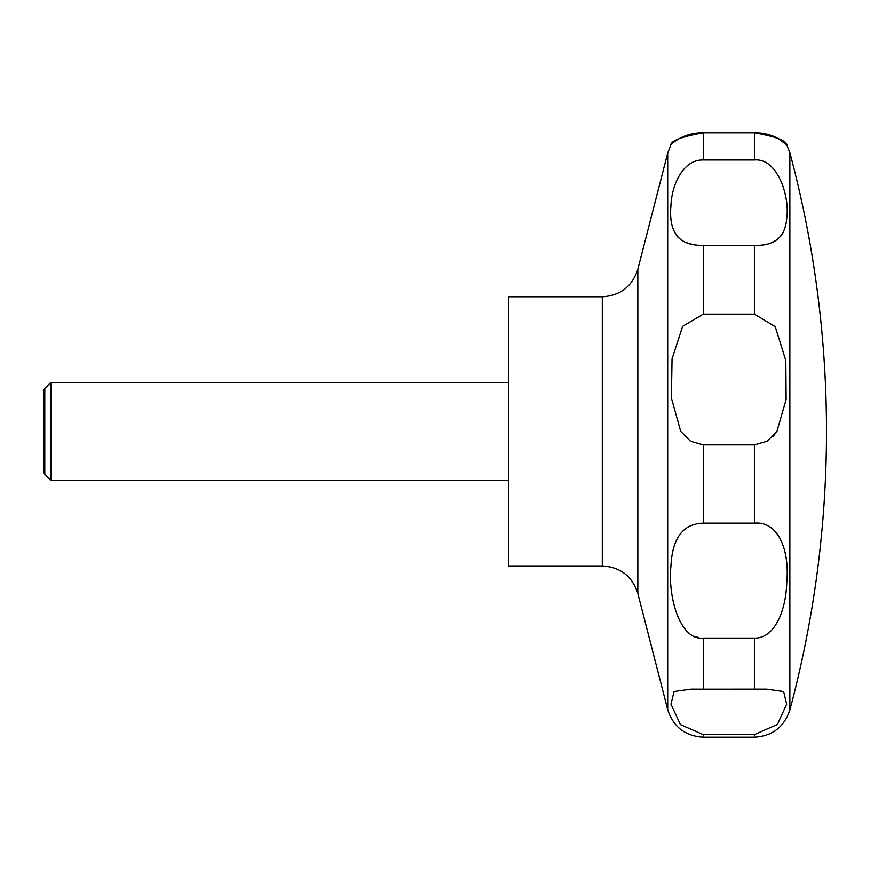 <?xml version="1.0" encoding="UTF-8"?>
<svg xmlns="http://www.w3.org/2000/svg" width="870" height="870" viewBox="0 0 870 870"><rect width="100%" height="100%" fill="white"/><g stroke="black" fill="none" stroke-linecap="round" stroke-linejoin="round"><path stroke-width="1.3" d="M508.406 296.779L508.406 565.935L602.29 565.935L602.29 296.779L508.406 296.779M50.841 382.419L50.841 480.294L44.783 474.237L44.783 388.477L50.841 382.419L508.406 382.419M680.71 431.357L671.401 397.992L672.053 358.853L682.645 326.337L703.254 314.135L754.42 314.135L775.246 326.652L785.827 360.582L786.132 399.46L776.953 431.357L767.264 441.188L754.42 444.885L703.254 444.885L690.562 441.275L680.71 431.357M703.254 245.307C679.339 246.036 668.562 232.888 670.933 205.875C671.749 183.896 683.581 159.34 703.254 159.971L754.42 159.971C777.475 157.72 789.971 196.544 786.741 218.065C785.393 237.021 774.615 246.101 754.42 245.307L703.254 245.307L703.254 314.135M754.42 159.971L754.42 132.784C776.986 132.49 788.47 146.454 786.937 145.192C786.817 140.755 775.975 136.612 754.42 132.784L703.254 132.784C680.764 132.468 669.171 146.454 670.737 145.192C670.846 140.755 681.688 136.623 703.254 132.784L703.254 159.971M677.045 236.401L681.634 240.337M685.614 242.349L691.128 244.046M772.06 242.349L776.029 240.337M780.694 236.325L783.294 232.377M774.974 170.52L774.115 169.519M778.182 138.395L786.958 145.214L789.873 152.718L789.873 709.996A1078.289 1078.289 0 0 0 789.873 152.718M44.783 474.237L43.5 472.018L43.5 390.695L44.783 388.477M703.254 523.153L754.42 523.153C777.649 520.967 789.927 549.057 786.741 582.9C785.882 611.643 774.061 638.808 754.42 638.123L703.254 638.123C680.025 640.755 667.747 596.94 670.933 566.207C672.314 538.084 683.08 523.74 703.254 523.153L703.254 444.885M703.254 689.214L766.644 689.17L783.652 691.574L786.687 704.145L777.443 724.438L754.42 734.617L703.254 734.617L680.383 724.601L670.987 704.156L674.054 691.552L691.03 689.17L703.254 689.214L703.254 638.123M694.771 636.34L698.969 637.677M773.343 436.109L776.953 431.357M602.29 296.779C620.397 295.659 632.24 286.469 637.84 269.211L637.84 593.492C632.251 576.244 620.397 567.055 602.29 565.935M637.84 269.211L667.703 153.055L667.703 709.648C673.304 726.907 685.147 736.096 703.254 737.216L703.254 734.617M754.42 245.307L754.42 314.135M754.42 444.885L754.42 523.153M754.42 638.123L754.42 689.214M754.42 734.617L754.42 737.216L703.254 737.216M667.703 153.055L670.716 145.214M789.873 709.996C784.185 727.048 772.375 736.129 754.42 737.216M508.406 480.294L50.841 480.294M637.84 593.492L667.703 709.648"/></g></svg>
